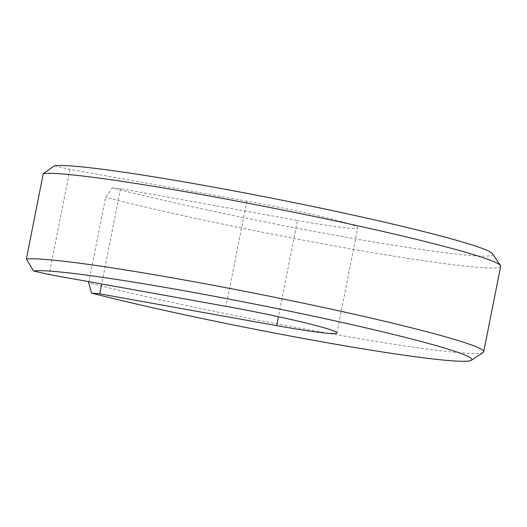 <?xml version="1.0" encoding="UTF-8"?>
<svg xmlns="http://www.w3.org/2000/svg" width="527" height="527" viewBox="0 0 527 527"><rect width="100%" height="100%" fill="white"/><g stroke="black" fill="none" stroke-linecap="round" stroke-linejoin="round"><path stroke-width="0.4" stroke-dasharray="2.63 1.98" d="M492.528 253.75A224.838 12.325 11.2 0 1 358.544 239.416A224.838 12.325 11.2 0 1 112.396 187.928L105.598 197.355L88.898 281.688M500.65 266.293A234.904 12.872 11.2 0 1 356.147 249.805A234.904 12.872 11.2 0 1 105.598 197.355M112.396 187.928L120.571 188.659L297.491 220.457L278.434 316.714M54.419 165.821L69.933 169.351L246.853 201.149A87.251 4.783 11.2 0 1 357.761 227.756A87.251 4.783 11.2 0 1 297.491 220.457M483.246 352.379A234.904 12.872 11.2 0 1 333.321 334.23A234.904 12.872 11.2 0 1 88.674 282.815M69.933 169.351L49.11 274.534M120.571 188.659L101.698 283.987M246.853 201.149L226.024 306.332M336.931 332.932L357.761 227.756"/><path stroke-width="0.79" d="M500.439 265.529A234.904 12.872 11.2 0 0 490.354 260.239A234.904 12.872 11.2 0 0 255.733 204.707A234.904 12.872 11.2 0 0 43.273 173.594L54.419 165.821A224.838 12.325 11.2 0 1 256.721 195.227A224.838 12.325 11.2 0 1 482.87 248.678A224.838 12.325 11.2 0 1 492.528 253.75L500.439 265.529A234.904 12.872 11.2 0 1 500.65 266.293L483.727 351.753A234.904 12.872 11.2 0 1 483.246 352.379L471.434 360.257A224.838 12.325 11.2 0 1 326.45 342.622A224.838 12.325 11.2 0 1 91.573 293.111L99.748 293.842L276.662 325.64A87.251 4.783 11.2 0 0 336.931 332.932A87.251 4.783 11.2 0 0 226.024 306.332L49.11 274.534L33.596 271.003L26.35 259.053A234.904 12.872 11.2 0 1 274.62 297.268A234.904 12.872 11.2 0 1 483.727 351.753M88.898 281.688L88.674 282.815L91.573 293.111M43.273 173.594L26.35 259.053M33.596 271.003A224.838 12.325 11.2 0 1 276.201 308.414A224.838 12.325 11.2 0 1 471.434 360.257M101.698 283.987L99.748 293.842M278.434 316.714L276.662 325.64"/></g></svg>
